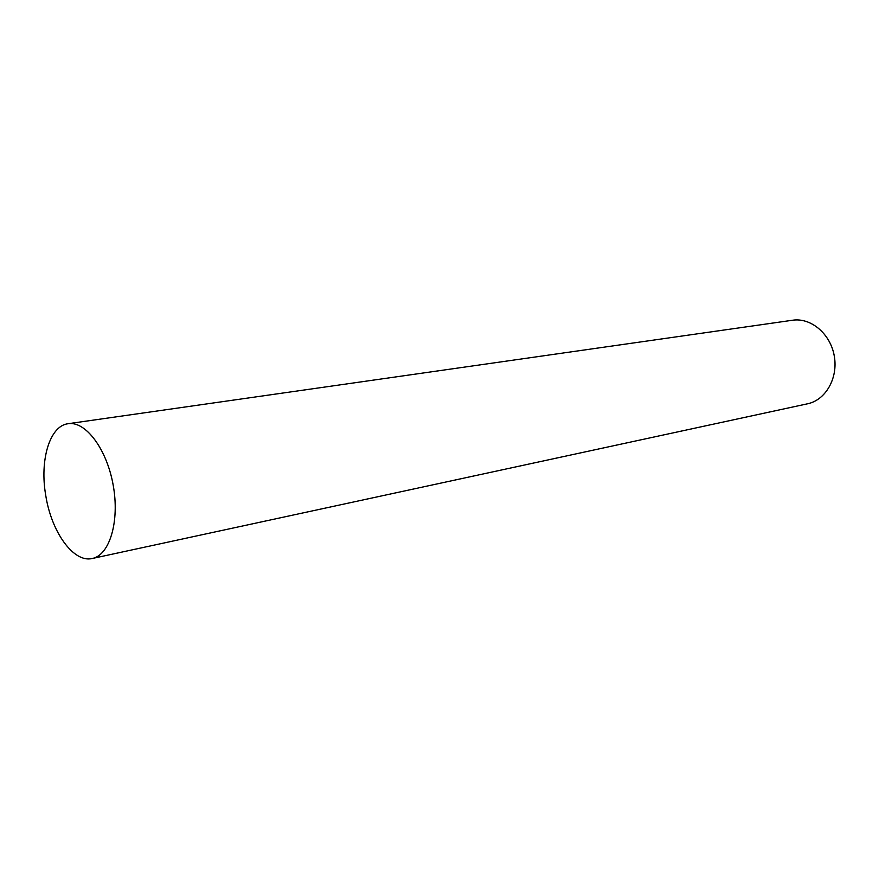 <?xml version="1.0" encoding="UTF-8"?>
<svg xmlns="http://www.w3.org/2000/svg" width="879" height="879" viewBox="0 0 879 879"><rect width="100%" height="100%" fill="white"/><g stroke="black" fill="none" stroke-linecap="round" stroke-linejoin="round"><path stroke-width="1.32" d="M45.763 495.514C51.421 532.092 73.627 563.175 92.306 558.484C109.633 555.176 119.797 521.346 113.193 485.186C106.82 448.982 85.538 420.799 68.133 423.711C49.653 425.777 39.522 460.277 45.763 495.514M92.306 558.484L807.57 403.791C825.722 400.088 838.346 377.981 834.259 355.885C830.413 333.745 810.888 317.407 792.594 320.231L68.133 423.711"/></g></svg>
